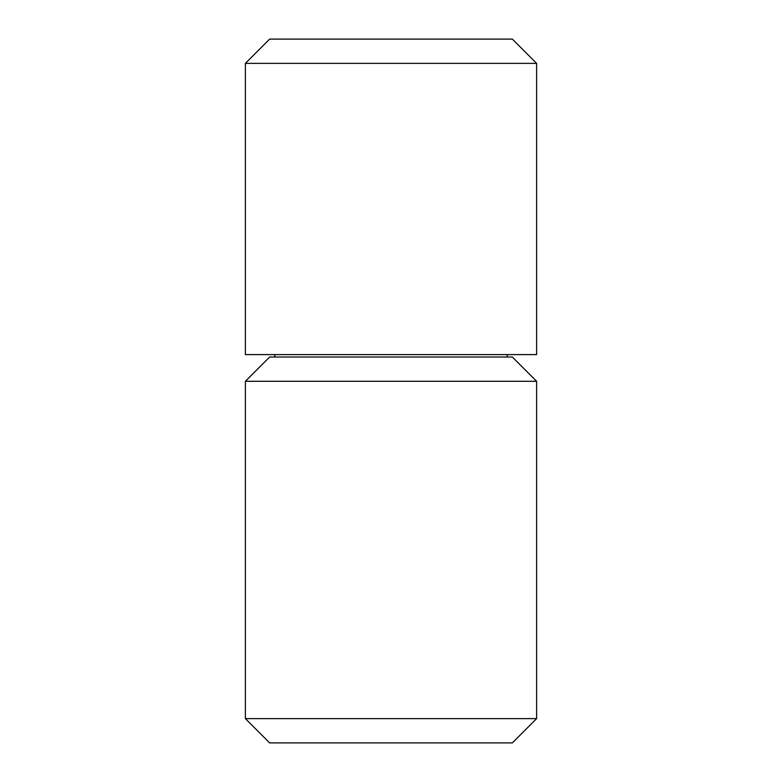 <?xml version="1.0" encoding="UTF-8"?>
<svg xmlns="http://www.w3.org/2000/svg" width="782" height="782" viewBox="0 0 782 782"><rect width="100%" height="100%" fill="white"/><g stroke="black" fill="none" stroke-linecap="round" stroke-linejoin="round"><path stroke-width="1.17" d="M391 354.598L245.382 354.598L245.382 63.371L536.618 63.371L536.618 354.598L391 354.598M245.382 63.371L269.653 39.1L512.347 39.1L536.618 63.371M391 742.9L269.653 742.9L245.382 718.629L536.618 718.629L512.347 742.9L391 742.9M245.382 381.293L269.653 357.022L512.347 357.022L536.618 381.293L245.382 381.293L245.382 718.629M275.156 357.022L274.511 354.598M506.844 357.022L507.489 354.598M536.618 381.293L536.618 718.629"/></g></svg>
